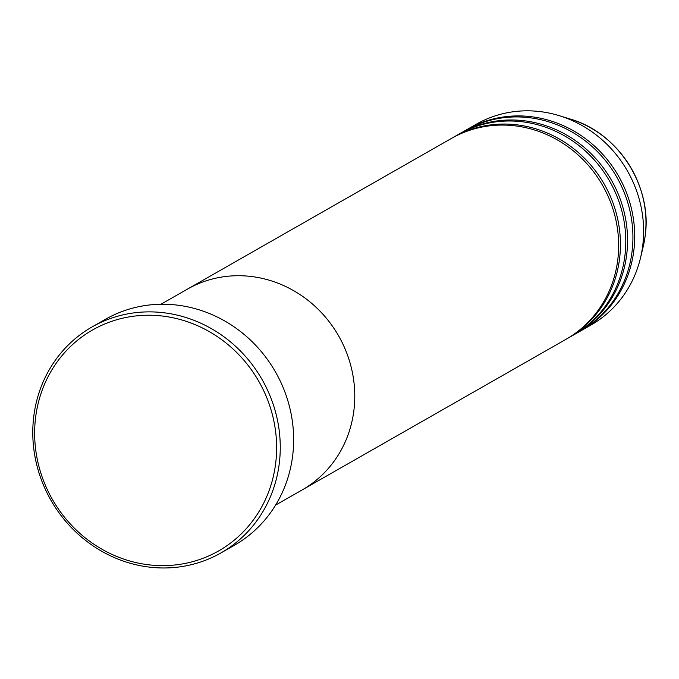 <?xml version="1.0" encoding="UTF-8"?>
<svg xmlns="http://www.w3.org/2000/svg" width="679" height="679" viewBox="0 0 679 679"><rect width="100%" height="100%" fill="white"/><g stroke="black" fill="none" stroke-linecap="round" stroke-linejoin="round"><path stroke-width="1.02" d="M275.479 464.776A127.194 118.901 -119.7 0 0 172.237 317.619A127.194 118.901 -119.7 0 0 35.783 416.091A127.194 118.901 -119.7 0 0 139.025 563.247A127.194 118.901 -119.7 0 0 275.479 464.776M33.95 415.022A130.088 121.609 60.3 0 1 92.03 326.955A130.088 121.609 60.3 0 1 224.35 337.073A130.088 121.609 60.3 0 1 279.094 464.826A130.088 121.609 60.3 0 1 221.014 552.893A130.088 121.609 60.3 0 1 88.694 542.776A130.088 121.609 60.3 0 1 33.95 415.022M275.606 505.091L302.113 489.958A115.634 108.097 -119.7 0 0 353.734 411.669A115.634 108.097 -119.7 0 0 305.075 298.115A115.634 108.097 -119.7 0 0 187.455 289.118L451.34 138.474A115.634 108.097 -119.7 0 1 568.951 147.47A115.634 108.097 -119.7 0 1 617.618 261.025A115.634 108.097 -119.7 0 1 565.989 339.313L302.113 489.958A115.634 108.097 -119.7 0 0 353.734 411.669A115.634 108.097 -119.7 0 0 305.075 298.115A115.634 108.097 -119.7 0 0 187.455 289.118L160.948 304.251M221.014 552.893L234.391 545.262A130.088 121.609 -119.7 0 0 292.471 457.188A130.088 121.609 -119.7 0 0 237.726 329.434A130.088 121.609 -119.7 0 0 105.406 319.317L92.03 326.955M566.88 338.804A115.634 108.097 -119.7 0 0 567.771 338.295A115.634 108.097 -119.7 0 0 619.401 260.006A115.634 108.097 -119.7 0 0 570.742 146.452A115.634 108.097 -119.7 0 0 453.122 137.455A115.634 108.097 -119.7 0 0 452.231 137.973M574.01 334.73A115.634 108.097 -119.7 0 0 574.909 334.221A115.634 108.097 -119.7 0 0 626.53 255.941A115.634 108.097 -119.7 0 0 577.871 142.378A115.634 108.097 -119.7 0 0 460.252 133.381A115.634 108.097 -119.7 0 0 459.36 133.899M567.771 338.295L573.127 335.239A115.634 108.097 -119.7 0 0 624.748 256.951A115.634 108.097 -119.7 0 0 576.089 143.396A115.634 108.097 -119.7 0 0 458.469 134.4L453.122 137.455M581.148 330.656A115.634 108.097 -119.7 0 0 582.039 330.155A115.634 108.097 -119.7 0 0 633.668 251.867A115.634 108.097 -119.7 0 0 585.001 138.304A115.634 108.097 -119.7 0 0 467.381 129.316A115.634 108.097 -119.7 0 0 466.498 129.825M574.909 334.221L580.256 331.174A115.634 108.097 -119.7 0 0 631.886 252.885A115.634 108.097 -119.7 0 0 583.219 139.322A115.634 108.097 -119.7 0 0 465.599 130.334L460.252 133.381M582.039 330.155L590.951 325.063A115.634 108.097 -119.7 0 0 640.475 258.02A115.634 108.097 -119.7 0 0 642.58 246.774A115.634 108.097 -119.7 0 0 559.207 115.659A115.634 108.097 -119.7 0 0 476.302 124.223L467.381 129.316M645.05 236.75A103.811 97.046 -119.7 0 0 570.199 119.037C618.433 132.702 652.884 186.878 645.05 236.733L643.157 246.842A103.811 97.046 -119.7 0 0 645.05 236.75M570.199 119.037L559.207 115.659M643.157 246.842L640.475 258.02"/></g></svg>
